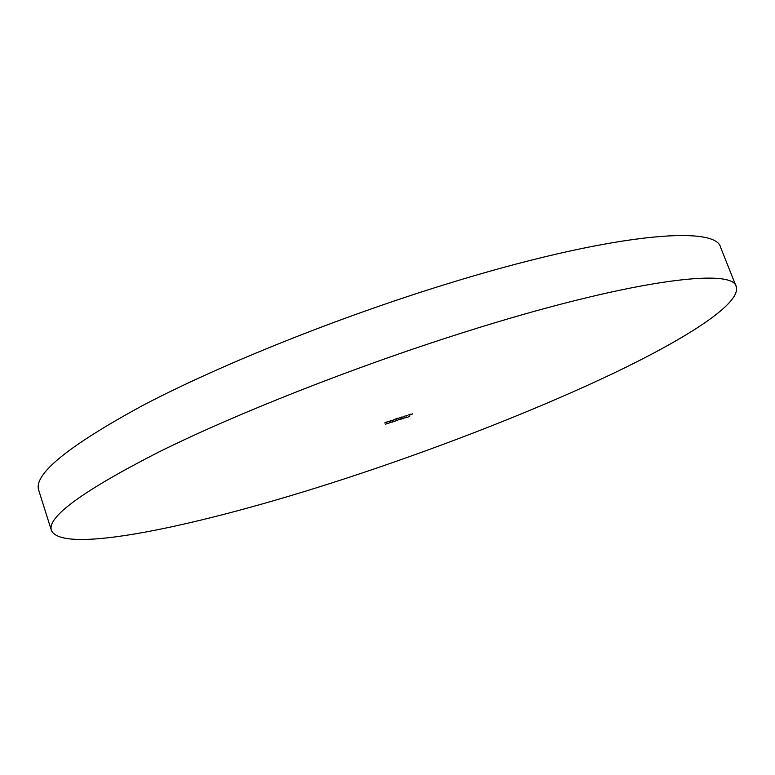 <?xml version="1.0" encoding="UTF-8"?>
<svg xmlns="http://www.w3.org/2000/svg" width="775" height="775" viewBox="0 0 775 775"><rect width="100%" height="100%" fill="white"/><g stroke="black" fill="none" stroke-linecap="round" stroke-linejoin="round"><path stroke-width="1.16" d="M51.45 530.555L38.75 490.333C33.112 474.513 67.909 446.148 143.142 405.248C219.083 365.383 336.118 318.186 444.55 284.677C609.305 233.469 716.303 224.537 720.673 247.516L736.25 286.711C741.268 303.451 687.454 337.823 614.401 372.853C540.185 408.222 447.776 444.492 357.507 474.542C215.198 522.05 63.531 556.557 51.45 530.555C46.607 517.303 82.324 491.166 158.594 452.135C235.532 413.947 353.478 367.302 462.2 332.882C627.43 280.327 733.286 267.172 736.25 286.711M394.911 419.314L392.344 420.622L394.911 419.314M399.483 417.89L397.982 418.442L399.483 417.89M405.325 415.923L402.748 417.231L405.325 415.923M409.423 414.993L410.634 414.509L408.512 414.925L411.079 414.063L409.423 414.993M404.259 417.841L403.339 418.733L404.259 417.841M399.619 419.353L395.289 421.077L399.619 419.353M388.062 423.121L385.417 424.283L388.062 423.121M391.927 422.278L394.688 421.125L391.85 422.046M384.71 422.956L387.345 421.784L384.71 422.956M409.946 415.981L407.543 417.338L409.946 415.981M389.05 421.29L387.548 421.842L389.05 421.29M391.23 422.084L388.585 423.257L391.23 422.084M412.707 413.966L411.167 414.47L412.668 413.85M400.142 419.769L400.384 419.101L403.058 418.393L400.055 419.546M406.284 417.221L404.666 417.957L406.265 417.173M407.243 415.691L406.274 416.068L406.856 415.284L406.672 415.875L407.243 415.691M401.324 417.076L402.283 417.076L399.677 418.045L401.324 417.076M396.064 419.353L397.071 418.539L395.376 419.033L397.933 418.2L396.064 419.353M390.891 420.476L389.253 421.435L390.891 420.476M385.039 422.85L386.551 422.346L385.039 422.85M385.107 422.549L386.996 421.929L385.097 422.569M392.131 422.007L394.349 421.251L392.063 421.813M400.51 419.265L402.719 418.519L400.501 419.314M407.03 417.183L404.967 417.861L407.011 417.144M404.589 416.165L403.145 416.698M403.233 416.921L404.608 416.214M400.772 417.812L401.993 417.047L400.772 417.812M394.184 419.614L392.818 420.312L394.165 419.556M390.358 421.203L391.569 420.447L390.358 421.203"/></g></svg>

